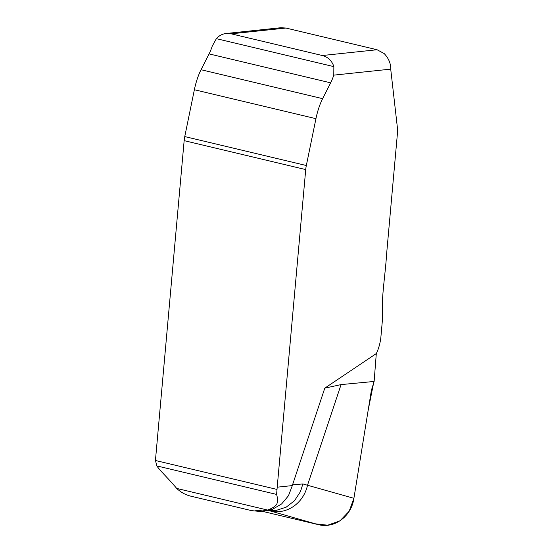 <?xml version="1.0" encoding="UTF-8"?>
<svg xmlns="http://www.w3.org/2000/svg" width="553" height="553" viewBox="0 0 553 553"><rect width="100%" height="100%" fill="white"/><g stroke="black" fill="none" stroke-linecap="round" stroke-linejoin="round"><path stroke-width="0.83" d="M176.697 488.423C180.824 492.308 185.552 494.894 190.868 496.179L251.65 510.647L259.848 511.428L267.555 510.046L176.697 488.423C166.066 475.891 161.324 472.221 156.782 465.903L155.511 460.511L155.635 458.243L184.149 140.642A12.27 3.657 -76.6 0 1 184.757 136.577L194.373 89.731A28.632 8.523 -76.6 0 1 201.043 69.719L209.089 53.897A22.5 6.698 103.4 0 0 212.214 46.203L216.368 38.662L333.86 66.63A16.362 15.532 -96 0 0 322.337 55.521L231.161 33.816A16.362 15.532 -96 0 0 226.17 33.491A16.362 15.532 -96 0 0 216.368 38.662M374.125 381.452L376.303 353.567A16.362 4.873 -76.6 0 0 380.927 336.715L382.552 318.549A10.224 3.048 -76.6 0 0 382.482 314.463C381.28 297.963 385.434 273.922 386.595 254.145L397.483 132.838A12.27 3.657 -76.6 0 0 397.489 128.566L390.715 69.132L333.777 75.139A22.5 6.698 -76.6 0 1 330.653 82.839L322.613 98.662A28.632 8.523 103.4 0 0 315.943 118.674L306.327 165.52A12.27 3.657 103.4 0 0 305.719 169.584L277.205 487.186L292.337 485.589L292.544 484.822L302.885 483.944L353.899 498.329C351.549 515.984 334.8 529.027 317.996 524.562L262.067 511.249L314.484 523.726L327.687 525.212L339.964 520.829L349.157 511.262L353.899 498.329L371.395 390.328L374.125 381.452L341.07 384.598L324.791 388.144L292.544 484.822M376.303 353.567L324.791 388.144M390.715 69.132C390.867 63.581 388.704 58.397 384.211 53.579L377.077 49.742L322.337 55.521M333.777 75.139L333.86 66.63M280.924 27.719L285.901 28.044L377.077 49.742M267.555 510.046C272.574 508.214 275.698 506.14 276.929 503.818C277.744 500.935 277.634 497.804 276.583 494.417L277.205 487.186M292.337 485.589L288.472 495.737L281.657 503.914L272.65 509.216L261.638 511.29M263.615 511.013L255.686 510.219M317.996 524.562L270.382 511A32.724 29.986 -74.1 0 0 307.537 485.126L341.07 384.598M302.885 483.944L300.431 491.693L294.486 500.728L286.171 507.177L276.417 510.336L264.852 510.951M374.174 380.118L368.18 410.167L353.899 498.329M285.901 28.044L231.161 33.816M270.382 511L269.429 510.73M201.043 69.719L322.613 98.662M209.089 53.897L330.653 82.839M194.373 89.731L315.943 118.674M184.757 136.577L306.327 165.52M184.149 140.642L305.719 169.584M155.511 460.511L276.922 489.412M156.782 465.903L276.583 494.417M226.17 33.491L280.965 27.712"/></g></svg>
